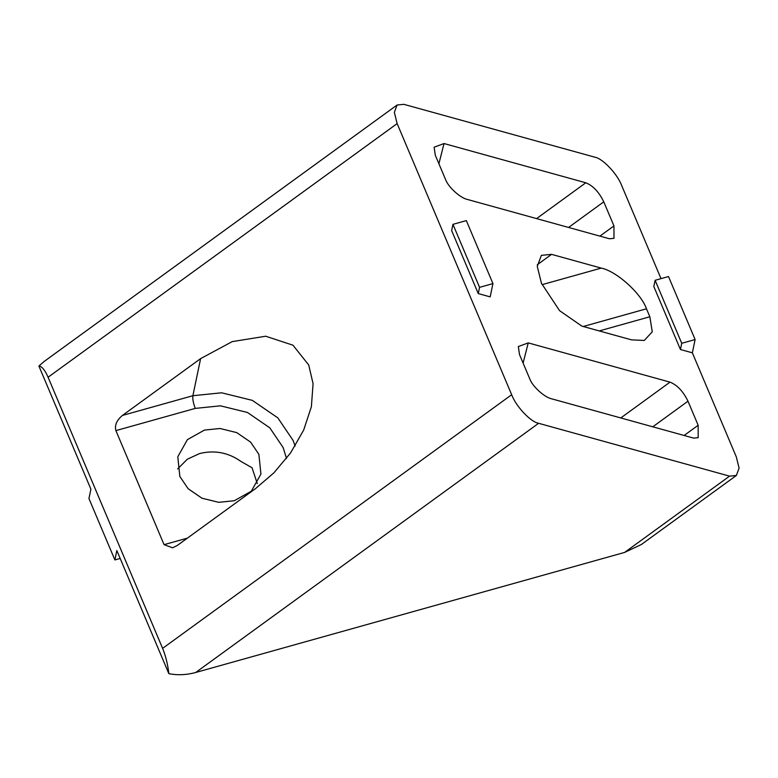 <?xml version="1.0" encoding="UTF-8"?>
<svg xmlns="http://www.w3.org/2000/svg" width="778" height="778" viewBox="0 0 778 778"><rect width="100%" height="100%" fill="white"/><g stroke="black" fill="none" stroke-linecap="round" stroke-linejoin="round"><path stroke-width="1.17" d="M624.588 552.429L641.373 544.512L736.358 475.484L729.56 476.146L624.588 552.429L195.706 672.484L538.619 423.3C530.732 422.065 515.911 406.349 511.671 394.718L162.602 648.366C165.665 655.815 167.747 664.247 168.845 673.66L116.836 550.552L114.881 559.936L88.945 498.533L90.9 489.148L38.9 366.039C41.895 366.321 44.959 370.056 48.08 377.242L162.602 648.366M692.352 352.823L695.114 339.548L681.732 343.293L680.439 349.526L692.352 352.823L736.309 456.89L739.1 468.132L736.358 475.484M680.439 349.526L653.831 286.537L655.125 280.294L668.506 276.55L695.114 339.548M661.018 278.65L621.778 185.767C617.538 174.136 602.717 158.42 594.83 157.185L403.889 104.34L397.091 105.001L44.181 361.439L38.9 366.039M48.08 377.242L397.14 123.605L394.349 112.353L397.091 105.001M397.14 123.605L511.671 394.718M538.619 423.3L729.56 476.146M583.218 326.497L646.469 308.788L649.844 316.763L599.235 330.932M646.469 308.788C641.228 293.403 616.341 271.026 601.229 268.109L551.563 254.357L541.371 255.349L537.258 266.377L541.449 283.25L559.577 310.675L581.886 326.128L631.542 339.869L644.252 340.453L652.265 331.836L649.844 316.763M523.108 363.102L528.243 342.894L670.014 382.134L620.795 417.951M652.791 426.801L687.985 401.185C683.201 391.373 677.21 385.022 670.014 382.134M687.985 401.185L698.158 425.274L684.105 435.476M528.243 342.894L518.333 346.55L519.5 354.554L529.682 378.662C532.317 386.355 544.532 397.47 551.884 398.881L693.665 438.121L698.187 437.674L698.158 425.274M568.572 227.448L603.767 201.833L613.949 225.921L613.978 238.321L609.456 238.768L467.675 199.528C460.323 198.127 448.109 187.002 445.473 179.31L435.291 155.201L434.124 147.198L444.024 143.541L585.805 182.781L536.587 218.599M603.767 201.833C598.992 192.02 593.001 185.67 585.805 182.781M492.941 283.6L490.169 296.875L478.266 293.578L451.648 230.58L452.952 224.346L466.333 220.602L492.941 283.6L479.559 287.345L478.266 293.578M295.134 446.037L293.043 440.367L277.834 417.874L252.335 400.369L221.574 392.793L192.886 395.72L122.418 415.442L200.607 358.629L232.233 341.62L265.687 336.222L292.966 345.199L308.73 365.008L313.077 383.69L311.385 406.719L303.683 430.03L290.651 452.825L273.895 472.839L255.515 488.623L177.335 545.436L172.58 547.809L164.07 544.658L115.893 430.613L195.278 408.392L220.446 405.824L247.433 412.466L269.801 427.822L283.143 447.554L286.508 458.456M122.418 415.442C116.661 420.295 114.492 425.342 115.893 430.613M168.845 673.66C177.51 675.382 186.467 674.993 195.706 672.484M257.294 483.585L252.043 467.743L240.986 461.461C228.343 452.524 214.534 449.888 199.557 453.564L187.274 459.244L177.627 468.969M479.559 287.345L452.952 224.346M681.732 343.293L655.125 280.294M204.439 430.088L187.41 439.628L177.792 456.764L179.844 476.476L188.12 488.701L201.979 498.212L218.696 502.325L234.285 500.74L251.313 491.2L260.931 474.065L258.88 454.352L250.613 442.128L236.755 432.617L220.038 428.493L204.439 430.088M120.182 558.458L114.881 559.936M187.391 538.123L164.07 544.658M200.607 358.629L192.886 395.72C192.506 399.056 193.304 403.286 195.278 408.392M438.899 163.75L444.024 143.541M613.949 225.921L599.896 236.123M601.229 268.109L542.072 284.66M551.563 254.357L537.277 264.744"/></g></svg>
